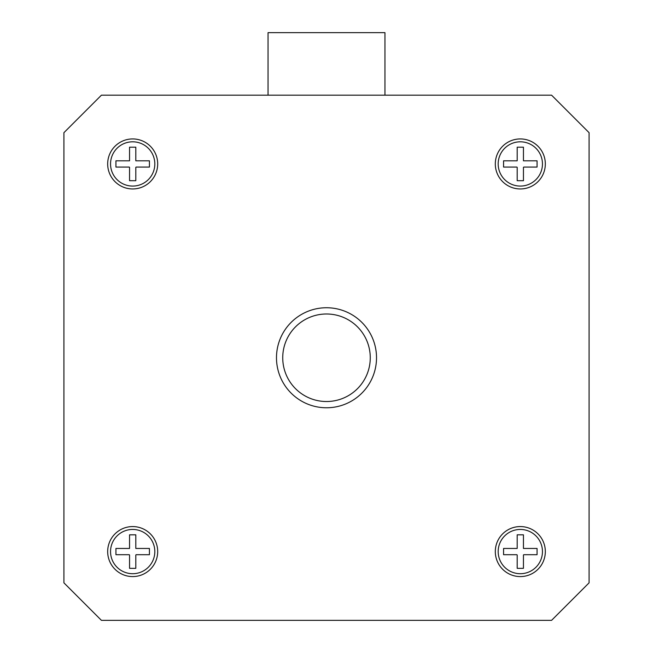 <?xml version="1.0" encoding="UTF-8"?>
<svg xmlns="http://www.w3.org/2000/svg" width="653" height="653" viewBox="0 0 653 653"><rect width="100%" height="100%" fill="white"/><g stroke="black" fill="none" stroke-linecap="round" stroke-linejoin="round"><path stroke-width="0.98" d="M157.691 163.944A25.01 25.01 0 0 0 132.681 138.934A25.01 25.01 0 0 0 107.672 163.944A25.01 25.01 0 0 0 132.681 188.954A25.01 25.01 0 0 0 157.691 163.944M545.328 163.944A25.01 25.01 0 0 0 520.319 138.934A25.01 25.01 0 0 0 495.309 163.944A25.01 25.01 0 0 0 520.319 188.954A25.01 25.01 0 0 0 545.328 163.944M157.691 551.573A25.01 25.01 0 0 0 132.681 526.571A25.01 25.01 0 0 0 107.672 551.573A25.01 25.01 0 0 0 132.681 576.583A25.01 25.01 0 0 0 157.691 551.573M545.328 551.573A25.01 25.01 0 0 0 520.319 526.571A25.01 25.01 0 0 0 495.309 551.573A25.01 25.01 0 0 0 520.319 576.583A25.01 25.01 0 0 0 545.328 551.573M282.733 357.762A43.767 43.767 0 0 0 326.5 401.522A43.767 43.767 0 0 0 370.267 357.762A43.767 43.767 0 0 0 326.5 313.995A43.767 43.767 0 0 0 282.733 357.762A43.767 43.767 0 0 1 326.5 313.995A43.767 43.767 0 0 1 370.267 357.762A43.767 43.767 0 0 0 326.5 313.995A43.767 43.767 0 0 0 282.733 357.762M154.818 163.944A22.137 22.137 0 0 1 132.681 186.081A22.137 22.137 0 0 1 110.545 163.944A22.137 22.137 0 0 1 132.681 141.807A22.137 22.137 0 0 1 154.818 163.944A22.137 22.137 0 0 1 132.681 186.081A22.137 22.137 0 0 1 110.545 163.944M149.431 167.07L136.102 167.07L149.431 167.07L149.431 160.818L135.808 160.818L135.808 147.194L135.808 160.532A4.628 4.628 0 0 1 136.102 160.818L149.431 160.818L149.431 163.944M135.808 180.693L135.808 167.356L135.808 180.693L129.555 180.693L129.555 167.356L129.555 180.693M115.932 167.07L129.27 167.07L115.932 167.07L115.932 163.944L115.932 167.07M542.455 163.944A22.137 22.137 0 0 1 520.319 186.081A22.137 22.137 0 0 1 498.182 163.944A22.137 22.137 0 0 1 520.319 141.807A22.137 22.137 0 0 1 542.455 163.944A22.137 22.137 0 0 1 520.319 186.081A22.137 22.137 0 0 1 498.182 163.944M537.068 167.07L523.73 167.07L537.068 167.07L537.068 160.818L523.445 160.818L523.445 147.194L523.445 160.532A4.628 4.628 0 0 1 523.73 160.818L537.068 160.818L537.068 163.944M523.445 180.693L523.445 167.356L523.445 180.693L517.192 180.693L517.192 167.356L517.192 180.693M503.569 167.07L516.898 167.07L503.569 167.07L503.569 163.944L503.569 167.07M154.818 551.573A22.137 22.137 0 0 1 132.681 573.709A22.137 22.137 0 0 1 110.545 551.573A22.137 22.137 0 0 1 132.681 529.444A22.137 22.137 0 0 1 154.818 551.573A22.137 22.137 0 0 1 132.681 573.709A22.137 22.137 0 0 1 110.545 551.573M149.431 554.699L136.102 554.699L149.431 554.699L149.431 548.447L135.808 548.447L135.808 534.823L135.808 548.161A4.628 4.628 0 0 1 136.102 548.447L149.431 548.447L149.431 551.573M135.808 568.33L135.808 554.993L135.808 568.33L129.555 568.33L129.555 554.993L129.555 568.33M115.932 554.699L129.27 554.699L115.932 554.699L115.932 551.573L115.932 554.699M542.455 551.573A22.137 22.137 0 0 1 520.319 573.709A22.137 22.137 0 0 1 498.182 551.573A22.137 22.137 0 0 1 520.319 529.444A22.137 22.137 0 0 1 542.455 551.573A22.137 22.137 0 0 1 520.319 573.709A22.137 22.137 0 0 1 498.182 551.573M537.068 554.699L523.73 554.699L537.068 554.699L537.068 548.447L523.445 548.447L523.445 534.823L523.445 548.161A4.628 4.628 0 0 1 523.73 548.447L537.068 548.447L537.068 551.573M523.445 568.33L523.445 554.993L523.445 568.33L517.192 568.33L517.192 554.993L517.192 568.33M503.569 554.699L516.898 554.699L503.569 554.699L503.569 551.573L503.569 554.699M551.573 95.175L101.427 95.175L63.912 132.681L63.912 582.835L101.427 620.35L551.573 620.35L589.088 582.835L589.088 132.681L551.573 95.175M523.445 534.823L517.192 534.823L517.192 548.447L503.569 548.447L503.569 551.573M135.808 534.823L129.555 534.823L129.555 548.447L115.932 548.447L115.932 551.573M523.445 147.194L517.192 147.194L517.192 160.818L503.569 160.818L503.569 163.944M135.808 147.194L129.555 147.194L129.555 160.818L115.932 160.818L115.932 163.944M517.192 534.823L517.192 548.161A4.628 4.628 0 0 0 516.898 548.447L503.569 548.447M129.555 534.823L129.555 548.161A4.628 4.628 0 0 0 129.27 548.447L115.932 548.447M517.192 147.194L517.192 160.532A4.628 4.628 0 0 0 516.898 160.818L503.569 160.818M129.555 147.194L129.555 160.532A4.628 4.628 0 0 0 129.27 160.818L115.932 160.818M384.952 95.175L384.952 32.65L268.048 32.65L268.048 95.175M376.52 357.762A50.02 50.02 0 0 1 326.5 407.774A50.02 50.02 0 0 1 276.48 357.762A50.02 50.02 0 0 1 326.5 307.743A50.02 50.02 0 0 1 376.52 357.762"/></g></svg>
